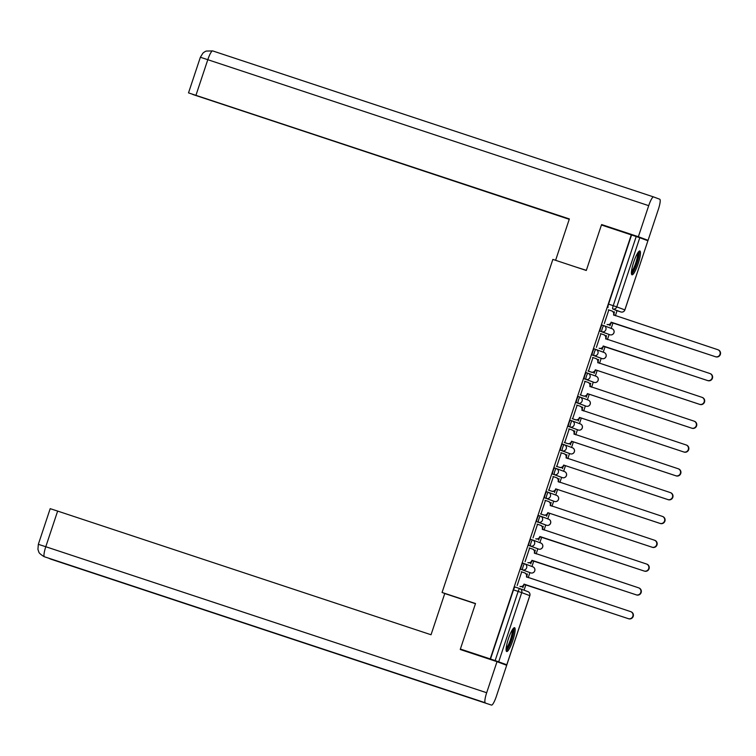 <?xml version="1.0" encoding="UTF-8"?>
<svg xmlns="http://www.w3.org/2000/svg" width="756" height="756" viewBox="0 0 756 756"><rect width="100%" height="100%" fill="white"/><g stroke="black" fill="none" stroke-linecap="round" stroke-linejoin="round"><path stroke-width="1.13" d="M523.001 563.22L524.655 563.768L523.01 563.22A3.213 0.605 108.3 0 0 523.001 563.22A3.213 0.605 108.3 0 0 521.423 566.064A3.213 0.605 108.3 0 0 520.978 569.334L522.632 569.873A3.213 0.605 -71.7 0 1 523.076 566.613A3.213 0.605 -71.7 0 1 524.655 563.768L524.655 563.768A3.213 3.156 110.5 0 1 526.639 567.813A3.213 3.156 -69.5 0 1 522.632 569.873L530.693 572.887A3.213 3.156 -69.5 0 0 534.709 570.827A3.213 3.156 -69.5 0 0 532.838 566.82A3.213 3.213 0 0 1 534.747 570.903A3.213 3.213 0 0 1 530.693 572.887L520.978 569.334M530.929 539.406L532.574 539.954L530.929 539.415A3.213 0.605 108.3 0 0 530.929 539.406A3.213 0.605 108.3 0 0 529.342 542.25A3.213 0.605 108.3 0 0 528.898 545.52L530.551 546.068A3.213 0.605 -71.7 0 1 530.995 542.799A3.213 0.605 -71.7 0 1 532.574 539.954A3.213 0.605 -71.7 0 1 532.583 539.954A3.213 3.156 110.5 0 1 534.568 544.008A3.213 3.156 -69.5 0 1 530.551 546.068L538.612 549.073A3.213 0.605 -71.7 0 1 538.612 549.073A3.213 3.156 -69.5 0 0 542.628 547.013A3.213 3.156 -69.5 0 0 540.757 543.006A3.213 3.213 0 0 1 542.666 547.089A3.213 3.213 0 0 1 538.622 549.073L528.898 545.52M538.848 515.601L540.502 516.14L538.848 515.601A3.213 0.605 108.3 0 0 537.27 518.436A3.213 0.605 108.3 0 0 536.817 521.706L538.47 522.254A3.213 0.605 -71.7 0 1 538.915 518.985A3.213 0.605 -71.7 0 1 540.502 516.14A3.213 0.605 -71.7 0 1 540.502 516.15A3.213 3.156 110.5 0 1 542.487 520.194A3.213 3.156 -69.5 0 1 538.47 522.254L546.541 525.259A3.213 3.156 -69.5 0 0 550.548 523.199A3.213 3.156 -69.5 0 0 548.676 519.192A3.213 3.213 0 0 1 550.585 523.275A3.213 3.213 0 0 1 546.541 525.259L536.817 521.706M546.768 491.787L548.421 492.336L546.777 491.787A3.213 0.605 108.3 0 0 546.768 491.787A3.213 0.605 108.3 0 0 545.189 494.632A3.213 0.605 108.3 0 0 544.745 497.892L546.39 498.44A3.213 0.605 -71.7 0 1 546.834 495.171A3.213 0.605 -71.7 0 1 548.421 492.336L548.421 492.336A3.213 3.156 110.5 0 1 550.406 496.38A3.213 3.156 -69.5 0 1 546.39 498.44L554.46 501.445A3.213 0.605 -71.7 0 1 554.46 501.445A3.213 3.156 -69.5 0 0 558.476 499.385A3.213 3.156 -69.5 0 0 556.596 495.378A3.213 3.213 0 0 1 558.504 499.461A3.213 3.213 0 0 1 554.46 501.455L544.745 497.892M554.687 467.973L556.34 468.522L554.696 467.973A3.213 0.605 108.3 0 0 554.687 467.973A3.213 0.605 108.3 0 0 553.108 470.818A3.213 0.605 108.3 0 0 552.664 474.078L554.309 474.626A3.213 0.605 -71.7 0 1 554.762 471.366A3.213 0.605 -71.7 0 1 556.34 468.522L556.34 468.522A3.213 3.156 110.5 0 1 558.325 472.566A3.213 3.156 -69.5 0 1 554.309 474.626L562.379 477.641A3.213 3.156 -69.5 0 0 566.395 475.581A3.213 3.156 -69.5 0 0 564.515 471.574A3.213 3.213 0 0 1 566.433 475.656A3.213 3.213 0 0 1 562.379 477.641L552.664 474.078M562.615 444.159L564.26 444.708L562.615 444.159A3.213 0.605 108.3 0 0 561.028 447.004A3.213 0.605 108.3 0 0 560.583 450.274L562.237 450.812A3.213 0.605 -71.7 0 1 562.681 447.552A3.213 0.605 -71.7 0 1 564.26 444.708A3.213 0.605 -71.7 0 1 564.269 444.708A3.213 3.156 110.5 0 1 566.253 448.752A3.213 3.156 -69.5 0 1 562.237 450.812L570.298 453.827A3.213 0.605 -71.7 0 1 570.298 453.827A3.213 3.156 -69.5 0 0 574.314 451.767A3.213 3.156 -69.5 0 0 572.443 447.76A3.213 3.213 0 0 1 574.352 451.842A3.213 3.213 0 0 1 570.308 453.827L560.583 450.274M570.534 420.345L572.179 420.894L570.534 420.355A3.213 0.605 108.3 0 0 570.534 420.345A3.213 0.605 108.3 0 0 568.947 423.19A3.213 0.605 108.3 0 0 568.503 426.46L570.156 427.008A3.213 0.605 -71.7 0 1 570.6 423.738A3.213 0.605 -71.7 0 1 572.179 420.894A3.213 0.605 -71.7 0 1 572.188 420.894A3.213 3.156 110.5 0 1 574.173 424.948A3.213 3.156 -69.5 0 1 570.156 427.008L578.217 430.013A3.213 3.156 -69.5 0 0 582.233 427.953A3.213 3.156 -69.5 0 0 580.362 423.946A3.213 3.213 0 0 1 582.271 428.028A3.213 3.213 0 0 1 578.227 430.013A3.213 0.605 -71.7 0 1 578.217 430.013L568.503 426.46M578.453 396.541L580.107 397.08L578.453 396.541A3.213 0.605 108.3 0 0 576.875 399.376A3.213 0.605 108.3 0 0 576.431 402.646L578.075 403.194A3.213 0.605 -71.7 0 1 578.52 399.924A3.213 0.605 -71.7 0 1 580.107 397.08A3.213 0.605 -71.7 0 1 580.107 397.089A3.213 3.156 110.5 0 1 582.092 401.134A3.213 3.156 -69.5 0 1 578.075 403.194L586.146 406.199A3.213 3.156 -69.5 0 0 590.152 404.139A3.213 3.156 -69.5 0 0 588.281 400.132A3.213 3.213 0 0 1 590.19 404.214A3.213 3.213 0 0 1 586.146 406.199L576.431 402.646M586.372 372.727L588.026 373.275L586.382 372.727A3.213 0.605 108.3 0 0 586.372 372.727A3.213 0.605 108.3 0 0 584.794 375.571A3.213 0.605 108.3 0 0 584.35 378.832L585.995 379.38A3.213 0.605 -71.7 0 1 586.439 376.11A3.213 0.605 -71.7 0 1 588.026 373.275L588.026 373.275A3.213 3.156 110.5 0 1 590.011 377.32A3.213 3.156 -69.5 0 1 585.995 379.38L594.065 382.385A3.213 0.605 -71.7 0 1 594.065 382.394A3.213 0.605 -71.7 0 1 594.065 382.385A3.213 3.156 -69.5 0 0 598.081 380.325A3.213 3.156 -69.5 0 0 596.2 376.318A3.213 3.213 0 0 1 598.109 380.4A3.213 3.213 0 0 1 594.065 382.394L584.35 378.832M594.301 348.913L595.945 349.461L594.301 348.913A3.213 0.605 108.3 0 0 592.713 351.757A3.213 0.605 108.3 0 0 592.269 355.018L593.923 355.566A3.213 0.605 -71.7 0 1 594.367 352.305A3.213 0.605 -71.7 0 1 595.945 349.461A3.213 0.605 -71.7 0 1 595.955 349.461A3.213 3.156 110.5 0 1 597.93 353.506A3.213 3.156 -69.5 0 1 593.923 355.566L601.984 358.58A3.213 3.156 -69.5 0 0 606 356.52A3.213 3.156 -69.5 0 0 604.129 352.513A3.213 3.213 0 0 1 606.038 356.596A3.213 3.213 0 0 1 601.993 358.58L601.993 358.58A3.213 0.605 -71.7 0 1 601.984 358.58L592.269 355.018M602.22 325.099L603.864 325.647L602.22 325.099A3.213 0.605 108.3 0 0 600.633 327.943A3.213 0.605 108.3 0 0 600.188 331.213L601.842 331.752A3.213 0.605 -71.7 0 1 602.286 328.491A3.213 0.605 -71.7 0 1 603.864 325.647A3.213 0.605 -71.7 0 1 603.874 325.647A3.213 3.156 110.5 0 1 605.858 329.692A3.213 3.156 -69.5 0 1 601.842 331.752L609.912 334.766A3.213 0.605 -71.7 0 1 609.903 334.766A3.213 3.156 -69.5 0 0 613.919 332.706A3.213 3.156 -69.5 0 0 612.048 328.699A3.213 3.213 0 0 1 613.957 332.782A3.213 3.213 0 0 1 609.912 334.766L600.188 331.213M638.158 263.721A12.55 2.372 108.3 0 0 639.888 250.983A12.55 2.372 108.3 0 0 633.717 262.067A12.55 2.372 108.3 0 0 631.997 274.806A12.55 2.372 108.3 0 0 638.158 263.721M512.842 640.445A12.55 2.372 108.3 0 0 514.571 627.697A12.55 2.372 108.3 0 0 508.401 638.782A12.55 2.372 108.3 0 0 506.681 651.521A12.55 2.372 108.3 0 0 512.842 640.445M460.376 649.035L475.505 603.543L442.062 592.468L552.863 259.402L586.297 270.478L601.436 224.995L631.279 234.88L490.219 658.92L460.376 649.035L500 662.549M524.069 590.19L525.883 584.738M528.217 577.697L529.909 572.623M531.95 566.49L533.802 560.924M536.146 553.893L537.828 548.818M539.869 542.676L541.721 537.11M544.065 530.079L545.756 525.004M547.798 518.862L549.64 513.296M551.984 506.265L553.675 501.19M555.717 495.048L557.569 489.491M559.903 482.451L561.595 477.376M563.636 471.243L565.488 465.677M567.832 458.637L569.514 453.562M571.555 447.429L573.407 441.863M575.751 434.832L577.433 429.758M579.474 423.615L581.326 418.049M583.67 411.018L585.361 405.944M587.403 399.801L589.255 394.235M591.589 387.204L593.28 382.13M595.322 375.997L597.174 370.431M599.508 363.39L601.2 358.316M603.241 352.183L605.093 346.617M607.437 339.576L609.119 334.502M611.16 328.369L613.012 322.803M615.356 315.772L617.047 310.697M499.99 662.568L506.841 664.798L495.152 660.564L518.153 591.419A3.213 0.605 -71.7 0 1 519.731 588.574A3.213 0.605 -71.7 0 1 519.741 588.574L515.091 587.034A3.213 0.605 -71.7 0 1 515.091 587.034L519.731 588.574A3.213 3.156 -69.5 0 1 519.845 588.612A3.213 3.213 0 0 0 519.731 588.574M490.219 658.92L495.152 660.564M616.178 310.404L620.827 311.945A3.213 0.605 -71.7 0 1 620.827 311.945L616.178 310.404A3.213 0.605 -71.7 0 1 616.178 310.404L612.757 308.939A3.213 0.605 -71.7 0 1 613.21 305.67L636.212 236.524L639.774 237.734L647.901 240.758L624.843 309.884A3.213 3.156 110.5 0 1 620.827 311.945L612.757 308.939A3.213 3.156 110.5 0 0 616.773 306.879L624.891 309.913L647.901 240.758M636.212 236.524L631.279 234.88M608.826 309.96L604.309 323.559M609.979 324.333L609.979 325.77L610.621 323.851M606.132 337.327L606.199 335.702M606.624 335.844L605.906 336.552M600.925 333.717L596.38 347.373M602.05 348.147L602.059 349.574L602.693 347.656M598.213 361.141L598.27 359.506M598.705 359.658L597.987 360.366M593.006 357.522L588.461 371.187M594.131 371.952L594.14 373.388L594.774 371.47M590.294 384.955L590.351 383.32M590.786 383.462L590.067 384.18M585.087 381.336L580.542 395.001M586.212 395.766L586.212 397.202L586.854 395.284M582.366 408.76L582.432 407.134M582.867 407.276L582.148 407.994M577.159 405.15L572.623 418.815M578.293 419.58L578.293 421.016L578.935 419.098M574.447 432.574L574.513 430.948M574.938 431.09L574.22 431.808M569.24 428.964L564.694 442.619M570.374 443.394L570.374 444.83L571.007 442.912M566.527 456.388L566.584 454.762M567.019 454.904L566.301 455.613M561.302 452.835L556.775 466.433M562.445 467.208L562.455 468.635L563.088 466.717M558.608 480.202L559.1 478.709L558.382 479.427M553.383 476.649L548.856 490.247M554.526 491.013L554.526 492.449L555.169 490.531M550.68 504.016L551.181 502.523L550.462 503.241M545.454 500.463L540.937 514.061M546.607 514.827L546.607 516.263L547.25 514.345M542.761 527.82L543.262 526.337L542.543 527.055M537.535 524.277L533.018 537.875M538.688 538.641L538.688 540.077L539.321 538.159M534.842 551.634L535.333 550.151L534.615 550.869M529.616 548.081L525.089 561.68M530.759 562.455L530.769 563.891L531.402 561.973M526.923 575.448L527.414 573.965L526.696 574.673M521.716 571.838L517.17 585.494M446.144 593.999L442.062 592.468M614.052 313.513L614.118 311.888M614.552 312.03L613.834 312.748M522.84 586.269L522.85 587.695L523.483 585.777M529.039 572.339A3.213 0.605 108.3 0 0 529.049 572.339L530.693 572.887M538.622 549.073L536.968 548.525A3.213 0.605 108.3 0 0 536.977 548.525M544.887 524.711A3.213 0.605 108.3 0 0 544.887 524.721A3.213 0.605 108.3 0 0 544.896 524.721L546.541 525.259M552.806 500.907A3.213 0.605 108.3 0 0 552.816 500.907L554.46 501.455M560.725 477.093A3.213 0.605 108.3 0 0 560.735 477.093L562.379 477.641M568.654 453.279L570.308 453.827M576.573 429.465L576.573 429.465A3.213 0.605 108.3 0 0 576.582 429.465L578.227 430.013M584.492 405.651A3.213 0.605 108.3 0 0 584.492 405.66A3.213 0.605 108.3 0 0 584.501 405.66L586.146 406.199M592.411 381.846A3.213 0.605 108.3 0 0 592.42 381.846L594.065 382.394M600.34 358.032L601.993 358.58M608.259 334.218L608.259 334.218A3.213 0.605 108.3 0 0 608.268 334.218L609.912 334.766M490.502 659.024L513.504 589.878A3.213 0.605 -71.7 0 1 515.082 587.034M631.562 234.984L608.561 304.129A3.213 0.605 108.3 0 0 608.107 307.399M611.141 322.169L611.443 322.538A3.213 3.156 110.5 0 1 607.427 324.598L607.059 324.456A3.213 3.156 -69.5 0 0 611.065 322.396L715.365 356.681A3.704 3.629 -69.5 0 0 719.967 354.384A3.704 3.629 -69.5 0 0 717.709 349.659L613.56 314.921A3.213 3.156 -69.5 0 0 611.576 310.877L608.391 309.818M611.944 311.009A3.213 3.156 110.5 0 1 613.929 315.054L613.853 315.271M718.077 349.801A3.704 3.629 110.5 0 1 720.336 354.517A3.704 3.629 110.5 0 1 715.743 356.823L611.519 322.311M603.222 345.983L603.515 346.352A3.213 3.156 110.5 0 1 599.499 348.412L599.13 348.27A3.213 3.156 -69.5 0 0 603.146 346.21L707.446 380.495A3.704 3.629 -69.5 0 0 712.039 378.189A3.704 3.629 -69.5 0 0 709.78 373.473L605.632 338.726A3.213 3.156 -69.5 0 0 603.657 334.681L600.472 333.632M604.025 334.823A3.213 3.156 110.5 0 1 606.01 338.868L605.934 339.085M710.149 373.615A3.704 3.629 110.5 0 1 712.417 378.331A3.704 3.629 110.5 0 1 707.814 380.637L603.59 346.116M588.036 371.026L591.211 372.084A3.213 3.156 -69.5 0 0 595.227 370.024L595.596 370.156A3.213 3.156 110.5 0 1 591.579 372.217L588.026 371.045M596.097 358.637A3.213 3.156 110.5 0 1 598.081 362.682L598.015 362.899M702.23 397.429A3.704 3.629 110.5 0 1 704.488 402.145A3.704 3.629 110.5 0 1 699.895 404.451L595.671 369.93M595.303 369.797L699.527 404.309A3.704 3.629 -69.5 0 0 704.12 402.003A3.704 3.629 -69.5 0 0 701.861 397.287L597.712 362.54A3.213 3.156 -69.5 0 0 595.728 358.495L592.553 357.446M586.354 270.327L575.996 267.066M555.651 260.168L569.362 218.947L188.509 92.884L569.315 219.098M195.955 95.284L207.815 59.648A9.894 1.871 108.3 0 1 212.682 50.907L653.562 196.919A9.894 1.871 108.3 0 0 648.705 205.66L200.368 57.239L202.939 53.118L204.47 51.918L206.152 51.068L212.682 50.907A9.894 1.871 108.3 0 1 212.691 50.917L653.553 196.919A9.894 1.871 108.3 0 0 653.562 196.919L659.761 199.234A9.894 1.871 108.3 0 1 658.391 209.27L648.062 240.332L611.283 228.255M648.705 205.66L638.366 236.722L648.062 240.332M192.846 94.415L569.24 219.316M192.818 94.491L569.287 219.174M638.366 236.722L601.625 224.551L611.32 228.17M475.458 603.704L444.755 593.536L431.043 634.747L57.645 511.084L45.785 546.73L486.675 692.742L497.004 661.67L460.262 649.508L460.413 649.045M486.675 692.742A9.894 1.871 108.3 0 0 485.305 702.778L395.322 672.982L485.305 702.778M491.485 705.083A9.894 1.871 108.3 0 0 491.495 705.093A9.894 1.871 108.3 0 0 496.361 696.352L506.69 665.289L497.004 661.67M38.339 544.32L37.932 549.187L38.443 551.058C39.369 551.767 37.044 552.182 44.084 556.652L44.415 556.766A9.894 1.871 108.3 0 1 45.785 546.73L38.339 544.32L50.189 508.675L57.645 511.084M50.312 558.722A9.894 1.871 108.3 0 0 50.595 559.071L48.639 558.164M638.225 252.22A10.858 2.051 -71.7 0 1 636.684 263.145A10.858 2.051 -71.7 0 1 631.402 272.821M631.468 271.574A10.055 1.899 108.3 0 0 635.796 262.842A10.055 1.899 108.3 0 0 637.535 253.26M631.525 274.126A12.465 2.353 108.3 0 0 636.977 263.239A12.465 2.353 108.3 0 0 639.103 251.247M512.908 628.935A10.858 2.051 -71.7 0 1 511.368 639.86A10.858 2.051 -71.7 0 1 506.076 649.536M506.151 648.289A10.055 1.899 108.3 0 0 510.48 639.567A10.055 1.899 108.3 0 0 512.218 629.984M506.208 650.85A12.465 2.353 108.3 0 0 511.661 639.954A12.465 2.353 108.3 0 0 513.787 627.962M580.117 394.84L583.292 395.898A3.213 3.156 -69.5 0 0 587.308 393.838L587.677 393.97A3.213 3.156 110.5 0 1 583.66 396.031L580.107 394.859M588.177 382.451A3.213 3.156 110.5 0 1 590.162 386.496L590.096 386.703M694.31 421.234A3.704 3.629 110.5 0 1 696.569 425.959A3.704 3.629 110.5 0 1 691.976 428.255L587.752 393.744M587.384 393.602L691.608 428.123A3.704 3.629 -69.5 0 0 696.2 425.817A3.704 3.629 -69.5 0 0 693.942 421.101L589.793 386.354A3.213 3.156 -69.5 0 0 587.809 382.309L584.634 381.26M572.188 418.654L575.373 419.703A3.213 3.156 -69.5 0 0 579.38 417.643L579.757 417.784A3.213 3.156 110.5 0 1 575.741 419.845L572.188 418.663M580.258 406.255A3.213 3.156 110.5 0 1 582.243 410.31L582.167 410.517M686.391 445.048A3.704 3.629 110.5 0 1 688.65 449.763A3.704 3.629 110.5 0 1 684.057 452.069L579.833 417.558M579.465 417.416L683.679 451.937A3.704 3.629 -69.5 0 0 688.281 449.631A3.704 3.629 -69.5 0 0 686.023 444.915L581.874 410.168A3.213 3.156 -69.5 0 0 579.89 406.123L576.715 405.065M564.269 442.468L567.444 443.517A3.213 3.156 -69.5 0 0 571.46 441.457L571.829 441.599A3.213 3.156 110.5 0 1 567.822 443.659L564.269 442.477M572.339 430.07A3.213 3.156 110.5 0 1 574.324 434.114L574.248 434.331M678.472 468.862A3.704 3.629 110.5 0 1 680.731 473.577A3.704 3.629 110.5 0 1 676.129 475.883L571.914 441.372M571.536 441.23L675.76 475.741A3.704 3.629 -69.5 0 0 680.353 473.445A3.704 3.629 -69.5 0 0 678.094 468.72L573.955 433.982A3.213 3.156 -69.5 0 0 571.971 429.937L568.786 428.879M556.35 466.282L559.525 467.331A3.213 3.156 -69.5 0 0 563.541 465.271L563.91 465.412A3.213 3.156 110.5 0 1 559.894 467.473L556.34 466.291M564.42 453.883A3.213 3.156 110.5 0 1 566.405 457.928L566.329 458.145M670.544 492.676A3.704 3.629 110.5 0 1 672.802 497.391A3.704 3.629 110.5 0 1 668.209 499.697L563.985 465.176M563.617 465.044L667.841 499.555A3.704 3.629 -69.5 0 0 672.434 497.25A3.704 3.629 -69.5 0 0 670.175 492.534L566.027 457.786A3.213 3.156 -69.5 0 0 564.042 453.742L560.867 452.693M548.431 490.086L551.606 491.145A3.213 3.156 -69.5 0 0 555.622 489.085L555.991 489.217A3.213 3.156 110.5 0 1 551.975 491.277L548.421 490.105M556.492 477.697A3.213 3.156 110.5 0 1 558.476 481.742L558.41 481.959M662.625 516.49A3.704 3.629 110.5 0 1 664.883 521.205A3.704 3.629 110.5 0 1 660.29 523.511L556.066 488.99M555.698 488.858L659.922 523.369A3.704 3.629 -69.5 0 0 664.515 521.064A3.704 3.629 -69.5 0 0 662.256 516.348L558.108 481.6A3.213 3.156 -69.5 0 0 556.123 477.556L552.948 476.507M540.502 513.9L543.687 514.949A3.213 3.156 -69.5 0 0 547.703 512.899L548.072 513.031A3.213 3.156 110.5 0 1 544.055 515.091L540.502 513.919M548.572 501.512A3.213 3.156 110.5 0 1 550.557 505.556L550.481 505.764M654.705 540.294A3.704 3.629 110.5 0 1 656.964 545.019A3.704 3.629 110.5 0 1 652.371 547.316L548.147 512.804M547.779 512.663L652.003 547.183A3.704 3.629 -69.5 0 0 656.595 544.878A3.704 3.629 -69.5 0 0 654.337 540.162L550.188 505.414A3.213 3.156 -69.5 0 0 548.204 501.37L545.029 500.321M539.85 536.476L540.153 536.845A3.213 3.156 110.5 0 1 536.136 538.905L535.758 538.763A3.213 3.156 -69.5 0 0 539.775 536.703L644.074 570.997A3.704 3.629 -69.5 0 0 648.676 568.692A3.704 3.629 -69.5 0 0 646.408 563.976L542.269 529.228A3.213 3.156 -69.5 0 0 540.285 525.184L537.1 524.125M540.653 525.316A3.213 3.156 110.5 0 1 542.638 529.37L542.562 529.578M646.786 564.108A3.704 3.629 110.5 0 1 649.045 568.824A3.704 3.629 110.5 0 1 644.452 571.13L540.228 536.618M531.931 560.29L532.224 560.659A3.213 3.156 110.5 0 1 528.208 562.719L527.839 562.577A3.213 3.156 -69.5 0 0 531.855 560.517L636.155 594.802A3.704 3.629 -69.5 0 0 640.748 592.506A3.704 3.629 -69.5 0 0 638.489 587.781L534.341 553.042A3.213 3.156 -69.5 0 0 532.356 548.998L529.181 547.939M532.734 549.13A3.213 3.156 110.5 0 1 534.719 553.175L534.643 553.392M638.858 587.922A3.704 3.629 110.5 0 1 641.126 592.638A3.704 3.629 110.5 0 1 636.524 594.944L532.3 560.432M524.012 584.105L524.305 584.473A3.213 3.156 110.5 0 1 520.289 586.533L519.92 586.391A3.213 3.156 -69.5 0 0 523.936 584.331L628.236 618.616A3.704 3.629 -69.5 0 0 632.829 616.31A3.704 3.629 -69.5 0 0 630.57 611.595L526.422 576.847A3.213 3.156 -69.5 0 0 524.437 572.802L521.262 571.753M524.806 572.944A3.213 3.156 110.5 0 1 526.79 576.989L526.724 577.206M630.939 611.736A3.704 3.629 110.5 0 1 633.197 616.452A3.704 3.629 110.5 0 1 628.605 618.758L524.38 584.237M506.785 664.779L529.786 595.633L521.725 592.619L498.714 661.765M639.774 237.734L616.773 306.879L608.561 304.129M513.504 589.878L521.725 592.619A3.213 3.156 -69.5 0 0 519.845 588.612L527.915 591.627A3.213 3.156 -69.5 0 1 529.786 595.633L529.786 595.643M44.415 556.766L395.322 672.982M401.512 675.288L50.595 559.071A9.894 1.871 108.3 0 0 50.614 559.081A9.894 1.871 108.3 0 0 50.624 559.081L491.495 705.093M612.048 328.699L603.978 325.685A3.213 3.213 0 0 0 603.864 325.647M604.129 352.513L596.059 349.499A3.213 3.213 0 0 0 595.945 349.461M596.2 376.318L588.14 373.313A3.213 3.213 0 0 0 588.026 373.275M588.281 400.132L580.221 397.127A3.213 3.213 0 0 0 580.107 397.08M580.362 423.946L572.292 420.931A3.213 3.213 0 0 0 572.179 420.894M572.443 447.76L564.373 444.745A3.213 3.213 0 0 0 564.26 444.708M564.515 471.574L556.454 468.559A3.213 3.213 0 0 0 556.34 468.522M556.596 495.378L548.535 492.373A3.213 3.213 0 0 0 548.421 492.336M548.676 519.192L540.606 516.187A3.213 3.213 0 0 0 540.502 516.14M540.757 543.006L532.687 539.992A3.213 3.213 0 0 0 532.574 539.954M532.838 566.82L524.768 563.806A3.213 3.213 0 0 0 524.655 563.768M506.841 664.798L529.843 595.652A3.213 3.213 0 0 0 527.915 591.627M620.827 311.945A3.213 3.213 0 0 0 624.891 309.913M188.509 92.884L200.368 57.239"/></g></svg>
